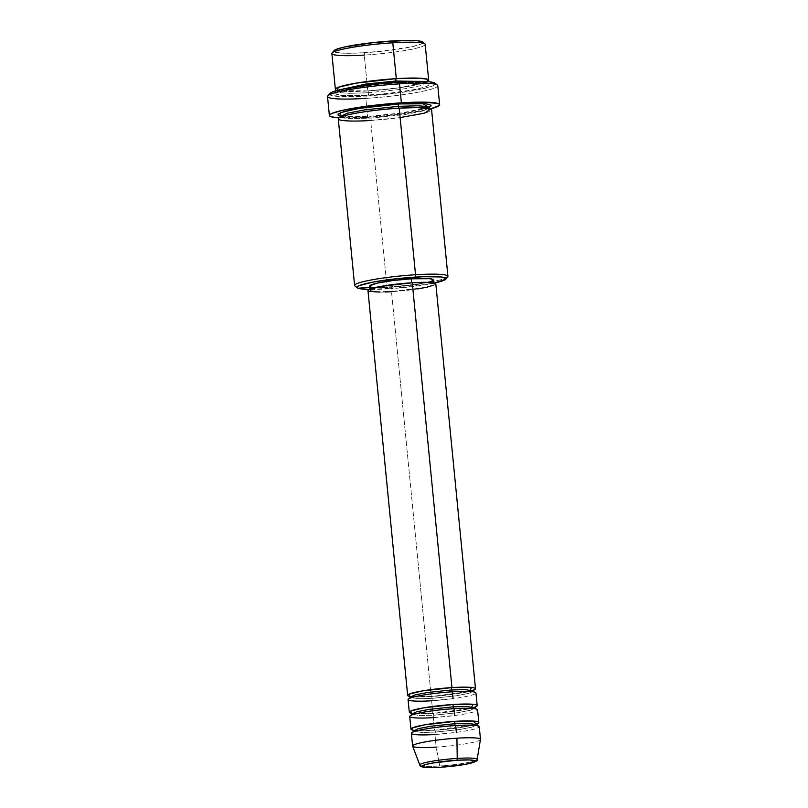 <?xml version="1.0" encoding="UTF-8"?>
<svg xmlns="http://www.w3.org/2000/svg" width="808" height="808" viewBox="0 0 808 808"><rect width="100%" height="100%" fill="white"/><g stroke="black" fill="none" stroke-linecap="round" stroke-linejoin="round"><path stroke-width="0.61" stroke-dasharray="4.04 3.03" d="M477.124 759.47A28.805 3.06 -5.6 0 1 439.693 765.964A28.805 3.06 174.4 0 0 477.043 759.661M480.477 739.34A34.087 3.626 -5.6 0 1 436.169 747.137L439.693 765.964L436.169 747.137L434.926 734.482A2.131 0.667 -93.6 0 0 435.371 732.099L421.645 732.482L413.292 731.028L421.645 732.482L435.371 732.099A2.131 0.667 -93.6 0 0 434.593 730.25A2.131 0.667 -93.6 0 0 434.522 730.27L433.28 717.615A2.131 0.667 -93.6 0 0 433.714 715.231L419.998 715.615L411.636 714.161L419.998 715.615L433.714 715.231A2.131 0.667 -93.6 0 0 432.947 713.383A2.131 0.667 -93.6 0 0 432.866 713.403L431.624 700.748A2.131 0.667 -93.6 0 0 432.068 698.365L418.342 698.748L409.979 697.284L418.342 698.748L432.068 698.365A2.131 0.667 -93.6 0 0 431.29 696.516A2.131 0.667 -93.6 0 0 431.209 696.536L409.606 696.375A34.087 3.626 -5.6 0 0 431.209 696.536L391.516 291.688A34.087 3.626 174.4 0 0 435.815 283.891M475.447 706.95A34.087 3.626 -5.6 0 1 432.866 713.403L411.262 713.252A34.087 3.626 -5.6 0 0 432.866 713.403A2.131 0.667 86.4 0 1 432.947 713.383A2.131 0.667 86.4 0 1 433.714 715.231A2.131 0.667 86.4 0 1 433.28 717.615A34.087 3.626 174.4 0 0 477.579 709.818M453.874 708.687A2.131 0.667 -93.6 0 0 453.945 708.697A2.131 0.667 -93.6 0 0 454.025 708.677A2.131 0.667 86.4 0 1 453.945 708.697C442.067 709.485 431.321 710.757 421.726 712.515C407.424 715.656 412.413 715.353 411.232 715.403L411.636 714.161M477.094 723.827A34.087 3.626 -5.6 0 1 434.522 730.27L412.918 730.119A34.087 3.626 -5.6 0 0 434.522 730.27A2.131 0.667 86.4 0 1 434.593 730.25A2.131 0.667 86.4 0 1 435.371 732.099A2.131 0.667 86.4 0 1 434.926 734.482A34.087 3.626 174.4 0 0 479.235 726.685M424.856 43.864A46.874 4.979 -5.6 0 1 364.256 55.095L364.701 52.702A44.743 4.757 174.4 0 0 422.544 41.986M447.925 276.316A46.874 4.979 -5.6 0 1 387.002 287.032L387.86 288.87A44.743 4.757 -5.6 0 1 369.175 289.416L405.121 287.406L434.401 283.022A44.743 4.757 -5.6 0 1 387.86 288.87L387.002 287.032A46.874 4.979 174.4 0 0 447.703 276.871M437.421 85.113A55.398 5.888 -5.6 0 1 365.802 98.384L366.246 95.99A53.267 5.656 174.4 0 0 435.108 83.234M331.876 53.52A46.874 4.979 174.4 0 0 364.256 55.095L367.771 90.94L398.415 87.89L427.291 81.628A46.874 4.979 -5.6 0 1 367.771 90.94A2.131 0.667 86.4 0 1 367.852 90.92A2.131 0.667 86.4 0 1 368.63 92.768L402.273 89.223L419.827 85.82L426.776 82.537L425.301 81.507L426.776 82.537L419.827 85.82L402.273 89.223L368.63 92.768A2.131 0.667 86.4 0 1 368.185 95.152C380.608 94.587 415.706 90.819 426.876 86.234C436.825 81.719 410.282 81.8 396.718 82.86L378.629 84.385L353.439 87.9L341.673 90.526L338.037 91.779L336.108 92.93L335.956 93.92L340.956 95.314L359.792 95.576L386.274 93.627L411.464 90.112L423.24 87.486L426.876 86.234L428.806 85.082L428.957 84.093L427.311 83.285L418.988 82.355L396.718 82.86A2.131 0.667 86.4 0 1 396.637 82.881A2.131 0.667 86.4 0 1 396.102 82.194A2.131 0.667 -93.6 0 0 396.637 82.881A2.131 0.667 -93.6 0 0 396.718 82.86C384.295 83.426 349.197 87.193 338.037 91.779C328.078 96.293 354.621 96.213 368.185 95.152A2.131 0.667 -93.6 0 0 368.63 92.768L349.42 93.314L341.239 92.738L337.714 91.264L338.966 89.971L337.714 91.264L341.239 92.738L349.42 93.314L368.63 92.768A2.131 0.667 -93.6 0 0 367.852 90.92A2.131 0.667 -93.6 0 0 367.771 90.94L337.037 90.476A46.874 4.979 -5.6 0 0 367.771 90.94L364.256 55.095A46.874 4.979 174.4 0 0 425.18 44.369M338.279 118.887A46.874 4.979 174.4 0 0 370.67 120.463L387.002 287.032L370.67 120.463A2.131 0.667 -93.6 0 0 371.114 118.069L351.894 118.614L343.723 118.039L340.198 116.564L340.067 117.483C340.037 117.524 340.744 116.312 353.702 113.645C367.064 111.12 382.204 109.302 399.122 108.181A2.131 0.667 -93.6 0 0 399.202 108.161A2.131 0.667 86.4 0 1 399.122 108.181A2.131 0.667 86.4 0 1 399.051 108.171A2.131 0.667 -93.6 0 0 399.122 108.181L420.918 107.666L429.745 108.797L429.26 107.838L422.311 111.12L404.757 114.524L371.114 118.069A2.131 0.667 -93.6 0 0 370.337 116.221A2.131 0.667 -93.6 0 0 370.256 116.241L339.966 115.898M340.532 117.079L353.237 118.635L371.114 118.069L404.757 114.524L422.311 111.12L429.26 107.838M408.07 699.607A34.087 3.626 174.4 0 0 431.624 700.748A34.087 3.626 174.4 0 0 475.922 692.951M473.791 690.082A34.087 3.626 -5.6 0 1 431.209 696.536A2.131 0.667 86.4 0 1 431.29 696.516A2.131 0.667 86.4 0 1 432.068 698.365A2.131 0.667 86.4 0 1 431.624 700.748L432.866 713.403L470.963 708.343M431.765 281.103L416.009 284.618L391.749 287.194L392.163 291.405A31.956 3.394 -5.6 0 1 370.074 290.335A31.956 3.394 -5.6 0 1 411.615 283.022L411.615 283.022A31.956 3.394 -5.6 0 1 433.694 284.093A31.956 3.394 -5.6 0 1 392.163 291.405L391.749 287.194A31.956 3.394 174.4 0 0 433.28 279.881M429.351 107.131L420.099 109.878L405.848 112.474L370.256 116.241A2.131 0.667 86.4 0 1 370.337 116.221A2.131 0.667 86.4 0 1 371.114 118.069A2.131 0.667 86.4 0 1 370.67 120.463A46.874 4.979 174.4 0 0 431.583 109.737M327.523 96.526A55.398 5.888 174.4 0 0 365.802 98.384L367.66 117.362L399.667 114.312L430.624 108.868A55.398 5.888 -5.6 0 1 367.66 117.362L365.802 98.384A55.398 5.888 174.4 0 0 437.795 85.709M411.373 733.341A34.087 3.626 174.4 0 0 434.926 734.482L436.169 747.137A34.087 3.626 174.4 0 0 480.467 739.441M409.717 716.474A34.087 3.626 174.4 0 0 433.28 717.615L434.522 730.27L476.185 724.17M412.636 746.097A34.087 3.626 174.4 0 0 436.169 747.137M419.806 764.863A28.805 3.06 174.4 0 0 439.693 765.964A28.805 3.06 -5.6 0 1 419.817 765.085M422.564 41.996L422.564 43.097L420.726 44.188L412.282 46.632L381.962 51.247L356.692 53.106L343.44 53.187L335.502 52.298L333.936 51.53L334.078 50.581M435.118 83.254L435.128 84.547L432.936 85.85L422.887 88.769L386.8 94.253L348.157 96.667L331.472 95.516L329.614 94.597L329.785 93.465M367.66 117.362A55.398 5.888 -5.6 0 1 339.057 117.847L367.66 117.362M428.917 107.323L399.738 113.352L370.256 116.241L354.338 116.837L339.663 115.817M354.934 285.961A46.874 4.979 174.4 0 0 387.002 287.032A46.874 4.979 -5.6 0 1 354.611 285.466M369.67 286.113A31.956 3.394 174.4 0 0 391.749 287.194L375.498 287.486M373.185 287.294L370.892 286.901M369.771 286.345L369.872 285.668M435.704 283.638L434.199 285.194L427.765 287.062M417.393 288.951L391.516 291.688L431.209 696.536L469.317 691.466M385.406 291.991L379.942 292.112M369.266 291.375L368.074 290.789L368.175 290.062M392.163 291.405L421.665 287.971L432.179 285.325L433.593 283.861L430.179 282.911L417.332 282.729L399.283 284.062L382.113 286.456L371.599 289.102L370.185 290.567L376.972 291.749L392.163 291.405M367.963 290.537A34.087 3.626 174.4 0 0 391.516 291.688M370.67 120.463L400.122 117.574M329.684 93.577A53.267 5.656 174.4 0 0 366.246 95.99L365.802 98.384M333.987 50.672A44.743 4.757 174.4 0 0 364.701 52.702L364.256 55.095M434.926 734.482L456.348 732.391M476.912 724.786L471.943 727.139L459.409 729.563L435.371 732.099L459.409 729.563L471.943 727.139L476.912 724.786L477.548 725.938C476.932 726.392 481.134 724.402 455.601 725.564C443.723 726.352 432.977 727.624 423.372 729.382C409.08 732.523 414.06 732.22 412.888 732.27L413.292 731.028M433.28 717.615L454.692 715.514M475.256 707.919L470.286 710.272L457.752 712.696L433.714 715.231L457.752 712.696L470.286 710.272L475.256 707.919L475.892 709.06C475.276 709.515 479.477 707.535 453.955 708.697M431.624 700.748L453.046 698.647M473.599 691.052L468.63 693.395L456.096 695.829L432.068 698.365L456.096 695.829L468.63 693.395L473.599 691.052L474.235 692.193C473.619 692.648 477.821 690.668 452.298 691.83C440.411 692.607 429.664 693.89 420.069 695.648C405.767 698.789 410.757 698.486 409.575 698.536L409.979 697.284M472.771 690.396L463.509 692.688L440.673 695.779L416.797 696.92L410.666 696.476M474.417 707.263L465.166 709.565L442.329 712.646L418.453 713.787L412.322 713.353M472.498 725.2L454.783 728.311L434.593 730.25C409.06 731.412 413.262 729.422 412.656 729.876M367.852 90.92L346.491 91.445L337.229 90.304L337.421 92.304L350.945 88.395C364.337 85.85 379.568 84.012 396.647 82.881L417.999 82.345L427.27 83.497L427.068 81.487L413.544 85.406C400.152 87.951 384.921 89.789 367.852 90.92M429.553 106.797L416.029 110.706C402.636 113.251 387.406 115.09 370.327 116.221L348.975 116.756L339.703 115.605M433.573 282.84L433.694 284.093M369.953 289.082L370.074 290.335"/><path stroke-width="1.21" d="M456.752 760.247A26.745 2.838 -5.6 0 1 473.963 762.166A26.745 2.838 -5.6 0 1 440.471 767.257A2.131 0.667 86.4 0 1 440.4 767.277A2.131 0.667 -93.6 0 0 440.471 767.257L427.765 767.55L422.079 766.56L425.341 764.62L432.058 763.126L456.752 760.247L469.458 759.954L475.144 760.944L473.963 762.166L465.166 764.388L440.471 767.257A26.745 2.838 -5.6 0 1 423.271 765.338A26.745 2.838 -5.6 0 1 456.752 760.247A2.131 0.667 -93.6 0 0 457.227 758.409A2.131 0.667 86.4 0 1 456.752 760.247M477.043 759.661A28.805 3.06 174.4 0 0 457.227 758.409A28.805 3.06 -5.6 0 1 477.124 759.47C478.326 760.368 475.851 761.702 469.721 763.479C461.732 765.226 451.955 766.499 440.4 767.277C429.846 767.741 424.049 767.701 423.028 767.145C420.887 766.56 419.817 765.873 419.817 765.085A28.805 3.06 -5.6 0 1 457.227 758.409L456.924 738.199L457.227 758.409A28.805 3.06 174.4 0 0 419.806 764.863M475.508 688.739L435.815 283.891A34.087 3.626 174.4 0 0 412.262 282.739A34.087 3.626 174.4 0 0 367.963 290.537L407.656 695.385A34.087 3.626 -5.6 0 0 409.606 696.375L409.201 694.112L421.847 691.012L451.955 687.588A2.131 0.667 -93.6 0 0 451.521 689.981L427.483 692.506L414.948 694.941L409.979 697.284L414.948 694.941L427.483 692.506L451.521 689.981A2.131 0.667 -93.6 0 0 452.217 691.82A2.131 0.667 86.4 0 1 451.521 689.981L465.236 689.588L473.599 691.052L465.236 689.588L451.521 689.981A2.131 0.667 86.4 0 1 451.955 687.588A34.087 3.626 -5.6 0 1 475.508 688.739A34.087 3.626 -5.6 0 1 473.791 690.082M453.046 698.647L452.369 691.81A34.087 3.626 174.4 0 0 408.07 699.607L409.313 712.252A34.087 3.626 -5.6 0 0 411.262 713.252L410.858 710.979L423.503 707.879L453.611 704.455A34.087 3.626 -5.6 0 1 477.164 705.606L475.922 692.951A34.087 3.626 174.4 0 0 452.369 691.81C443.339 692.214 417.807 694.961 409.686 698.294C402.455 701.576 421.756 701.516 431.624 700.748M409.313 712.252A34.087 3.626 -5.6 0 1 453.611 704.455A2.131 0.667 -93.6 0 0 453.167 706.849L429.139 709.374L416.605 711.808L411.636 714.161L416.605 711.808L429.139 709.374L453.167 706.849A2.131 0.667 -93.6 0 0 453.874 708.687M454.692 715.514L454.025 708.677A34.087 3.626 174.4 0 0 409.717 716.474L410.959 729.129A34.087 3.626 -5.6 0 0 412.918 730.119L412.514 727.846L425.159 724.746L455.268 721.332A34.087 3.626 -5.6 0 1 478.821 722.473L477.579 709.818A34.087 3.626 174.4 0 0 454.025 708.677C444.996 709.091 419.463 711.828 411.343 715.161C404.111 718.443 423.412 718.393 433.28 717.615M410.959 729.129A34.087 3.626 -5.6 0 1 455.268 721.332A2.131 0.667 -93.6 0 0 454.823 723.715L430.795 726.251L418.251 728.675L413.292 731.028L418.251 728.675L430.795 726.251L454.823 723.715A2.131 0.667 -93.6 0 0 455.53 725.554A2.131 0.667 86.4 0 1 454.823 723.715L468.549 723.332L476.912 724.786L468.549 723.332L454.823 723.715A2.131 0.667 86.4 0 1 455.268 721.332L473.236 721.049L476.185 724.17M477.124 759.47L480.467 739.441A34.087 3.626 174.4 0 0 456.924 738.199A34.087 3.626 -5.6 0 1 480.477 739.34L479.235 726.685A34.087 3.626 174.4 0 0 455.682 725.544C446.642 725.958 421.12 728.695 412.999 732.038C405.757 735.32 425.069 735.26 434.926 734.482M428.695 80.214L425.18 44.369A46.874 4.979 174.4 0 0 392.789 42.794A46.874 4.979 -5.6 0 1 424.856 43.864L422.544 41.986A44.743 4.757 174.4 0 0 391.93 40.966L392.789 42.794L396.304 78.639A2.131 0.667 -93.6 0 0 395.859 81.032L366.468 83.961L338.966 89.971L366.468 83.961L395.859 81.032A2.131 0.667 -93.6 0 0 396.102 82.194A2.131 0.667 86.4 0 1 395.859 81.032L425.301 81.507L395.859 81.032A2.131 0.667 86.4 0 1 396.304 78.639A46.874 4.979 -5.6 0 1 428.695 80.214A46.874 4.979 -5.6 0 1 427.291 81.628L427.523 79.265L419.403 78.174L396.304 78.639L392.789 42.794A46.874 4.979 174.4 0 0 331.876 53.52L335.391 89.365A46.874 4.979 -5.6 0 1 396.304 78.639L356.298 83.113L338.451 87.234L337.037 90.476A46.874 4.979 -5.6 0 1 335.391 89.365M445.804 279.164L447.703 276.871A46.874 4.979 174.4 0 0 415.534 274.74L415.09 277.124A44.743 4.757 -5.6 0 1 445.804 279.164A44.743 4.757 -5.6 0 1 434.401 283.022L445.723 279.255L445.864 278.305L441.087 276.972L423.099 276.72L397.829 278.588L373.781 281.941L359.075 285.648L357.227 286.739L357.086 287.688L358.651 288.456L369.175 289.416A44.743 4.757 -5.6 0 1 357.247 287.84A44.743 4.757 -5.6 0 1 415.09 277.124L415.534 274.74A46.874 4.979 -5.6 0 1 447.925 276.316L431.583 109.737A46.874 4.979 174.4 0 0 399.202 108.161C386.779 108.727 351.682 112.494 340.511 117.089C330.563 121.594 357.106 121.513 370.67 120.463M439.653 104.687L437.795 85.709A55.398 5.888 174.4 0 0 399.516 83.85A55.398 5.888 -5.6 0 1 437.421 85.113L435.108 83.234A53.267 5.656 174.4 0 0 398.667 82.022L399.516 83.85L401.384 102.828A55.398 5.888 -5.6 0 1 439.653 104.687A55.398 5.888 -5.6 0 1 430.624 108.868L439.299 105.454L439.471 104.282L437.542 103.333L420.19 102.121L401.384 102.828L399.516 83.85A55.398 5.888 174.4 0 0 327.523 96.526L329.381 115.504A55.398 5.888 -5.6 0 1 401.384 102.828L369.367 105.878L342.471 110.343L332.027 113.373L329.745 114.726L329.563 115.908L331.502 116.857L339.057 117.847A55.398 5.888 -5.6 0 1 329.381 115.504M340.532 115.898L339.703 115.605L340.198 116.564L347.147 113.282L364.701 109.878L398.344 106.333A2.131 0.667 -93.6 0 0 399.051 108.171A2.131 0.667 86.4 0 1 398.344 106.333L364.701 109.878L347.147 113.282L340.198 116.564L340.532 117.079M428.917 107.323L422.604 103.515L398.788 103.949L380.699 105.474L363.196 107.706L343.733 111.615L338.168 114.019L338.027 115.009L339.966 115.898L340.481 112.706L358.136 108.525L398.788 103.949A2.131 0.667 -93.6 0 0 398.344 106.333A2.131 0.667 86.4 0 1 398.788 103.949L426.018 103.788L431.017 105.171L430.876 106.171L428.947 107.312M477.164 705.606A34.087 3.626 -5.6 0 1 475.447 706.95M368.074 290.789L369.579 289.234L380.79 286.406L412.262 282.739L451.955 687.588L412.262 282.739L428.462 282.376L435.704 283.638M433.573 282.84L433.28 279.881A31.956 3.394 174.4 0 0 411.201 278.8L411.595 282.79L411.201 278.8L429.765 278.699L433.179 279.649L431.765 281.103M400.122 117.574L424.452 113.14L430.846 108.969L417.231 107.565L399.202 108.161L415.534 274.74L399.202 108.161A46.874 4.979 174.4 0 0 338.279 118.887L354.611 285.466A46.874 4.979 -5.6 0 1 415.534 274.74A46.874 4.979 174.4 0 0 354.934 285.961L357.247 287.84M456.348 732.391L455.682 725.544A34.087 3.626 174.4 0 0 411.373 733.341L412.615 745.996A34.087 3.626 -5.6 0 1 456.924 738.199A34.087 3.626 174.4 0 0 412.636 746.097L419.817 765.085M478.821 722.473A34.087 3.626 -5.6 0 1 477.094 723.827M436.169 747.137A34.087 3.626 -5.6 0 1 412.615 745.996M333.936 51.53L334.078 50.581L335.916 49.49L344.359 47.036L374.67 42.43L407.121 40.4L417.928 40.814L422.705 42.137M365.802 98.384A55.398 5.888 -5.6 0 1 327.775 95.869A55.398 5.888 -5.6 0 1 399.516 83.85L398.667 82.022A53.267 5.656 174.4 0 0 329.684 93.577L331.977 92.162L342.016 89.244L378.114 83.759L416.746 81.345L429.614 81.84L435.29 83.416M375.498 287.486L373.185 287.294M370.892 286.901L369.771 286.345L369.872 285.668L377.215 283.143L392.739 280.558L411.201 278.8A31.956 3.394 174.4 0 0 369.67 286.113L369.953 289.082M427.765 287.062L417.393 288.951M391.516 291.688L385.406 291.991M379.942 292.112L369.266 291.375M407.656 695.385A34.087 3.626 -5.6 0 1 451.955 687.588L471.519 687.446L469.317 691.466M428.796 107.242L429.553 106.797L429.26 107.838L425.735 106.363L417.554 105.787L398.344 106.333L417.554 105.787L425.735 106.363L429.26 107.838L429.745 108.797M364.256 55.095A46.874 4.979 -5.6 0 1 332.088 52.964A46.874 4.979 -5.6 0 1 392.789 42.794L391.93 40.966A44.743 4.757 174.4 0 0 333.987 50.672L332.088 52.964M453.945 708.697A2.131 0.667 86.4 0 1 453.167 706.849L466.893 706.455L475.256 707.919L466.893 706.455L453.167 706.849A2.131 0.667 86.4 0 1 453.611 704.455L473.165 704.313L470.963 708.343M410.666 696.476L409.343 696.143L409.979 697.284L409.575 698.536M412.322 713.353L410.999 713.01L411.636 714.161L411.232 715.403M412.656 729.876L413.292 731.028L412.888 732.27M337.391 90.375L337.714 91.264M426.927 81.598L426.776 82.537M327.775 95.869L329.684 93.577M477.548 725.938L476.912 724.786L477.316 723.544L472.498 725.2M475.892 709.06L475.256 707.919L475.659 706.667L474.417 707.263M474.235 692.193L473.599 691.052L474.003 689.8L472.771 690.396"/></g></svg>
